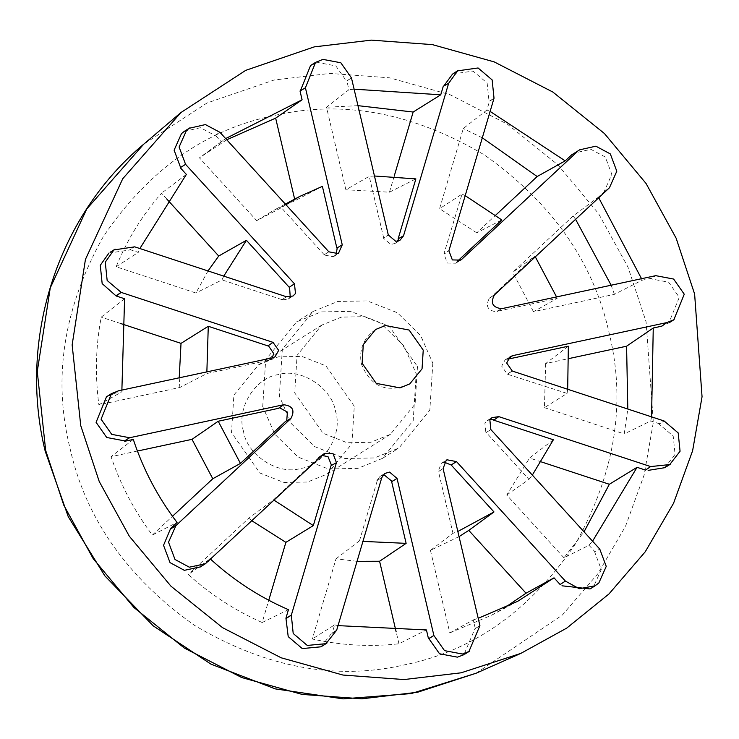 <?xml version="1.0" encoding="UTF-8"?>
<svg xmlns="http://www.w3.org/2000/svg" width="739" height="739" viewBox="0 0 739 739"><rect width="100%" height="100%" fill="white"/><g stroke="black" fill="none" stroke-linecap="round" stroke-linejoin="round"><path stroke-width="0.55" stroke-dasharray="3.69 2.77" d="M357.048 561.326L336.014 558.841L312.301 639.013C341.058 645.396 369.943 646.994 398.949 643.808L426.431 629.942M398.949 643.808L396.141 631.808M459.048 536.625L430.449 550.352L452.97 533.318L457.838 531.47M553.363 439.788L529.549 458.023L541.484 461.949M568.346 346.203L545.631 363.56L569.169 358.507M489.467 298.039L494.456 294.898L489.467 298.039C485.181 306.122 487.601 310.713 496.728 311.812L501.716 308.68L496.626 311.405L557.141 298.436L533.466 311.692L614.423 294.344L642.052 280.238L650.653 278.4L655.733 275.665L650.745 278.806L668.638 282.196L679.27 297.346L668.841 322.934L661.756 325.751L666.744 322.61M243.519 431.391C236.018 408.602 255.278 377.361 278.548 374.571C300.838 367.597 332.217 387.984 335.608 411.651C343.108 434.44 323.848 465.681 300.57 468.471C278.289 475.445 246.909 455.058 243.519 431.391M376.816 480.729L381.804 477.597L376.816 480.729L379.8 476.581L382.904 475.325M320.975 646.81L331.709 633.24L336.698 630.108L332.107 633.369L334.619 624.861L312.301 639.013M331.044 465.672L336.43 462.669M318.454 457.367L323.442 454.226L318.454 457.367L322.093 455.483M200.417 566.878L208.472 561.335L203.77 564.79L210.181 558.813L188.306 574.517C210.458 594.525 235.076 610.534 262.169 622.515L268.765 600.244M286.723 420.731L290.889 418.505M278.631 407.863L283.628 404.732M106.518 396.741L113.603 393.933L118.591 390.792L113.51 393.517L122.101 391.679L98.887 404.833L179.845 387.485L207.022 373.481L267.527 360.512L272.617 357.787L267.62 360.918L275.065 356.789M268.035 345.492L273.024 342.36M108.938 253.071L129.713 249.976L134.71 246.835L129.833 249.57L138.304 252.359L139.865 248.535M281.522 299.905L286.51 296.773L281.522 299.905L287.998 299.175L290.242 297.06M289.198 287.249L294.482 283.831M184.251 131.403L200.426 127.708L214.957 135.449L219.945 132.318L215.252 135.172L221.33 141.842L225.654 138.581M323.867 254.955L328.855 251.814L323.867 254.955L333.354 256.747L336.06 254.373M310.565 65.522L317.946 62.519L335.839 65.91L346.471 81.059L351.459 77.918L346.877 80.976L348.928 89.733L326.518 107.238L345.88 189.784L369.232 176.316L383.707 238.023L388.298 234.965L383.31 238.106L390.765 244.443L394.875 243.519L397.453 241.219M300.431 90.925L305.419 87.793M452.601 73.992L473.08 71.101L487.149 83.064L489.033 101.363L494.021 98.232L489.43 101.492L486.909 110.009L463.298 128.521L439.585 208.694L462.041 194.089L443.917 253.874L448.906 250.743L444.315 254.004M443.649 86.435L448.638 83.304M457.515 261.181L456.905 262.317L459.482 260.701M456.628 262.003L458.476 261.015M576.863 152.068L571.875 155.208L574.72 152.955L590.867 149.324L605.343 157.056L611.818 174.376L604.437 190.93L609.426 187.789L604.714 191.235L598.304 197.221L598.719 197.766M545.631 363.56L544.449 407.66L567.081 393.407L507.324 374.183L501.689 366.147L505.088 359.884L508.303 358.406M507.324 374.183L512.312 371.052L507.444 373.786M645.646 469.708L650.634 466.577M664.758 467.695L675.076 454.374L673.201 436.075L659.133 424.121L664.121 420.981L659.243 423.724L650.773 420.934L624.243 433.913L627.808 409.036M485.865 432.712L490.853 429.571L485.865 432.712L484.867 423.004L486.955 420.777L490.114 419.484M560.411 584.226L565.4 581.094M590.091 588.928L593.87 586.082L601.25 569.529L594.775 552.209L599.763 549.077L595.08 551.931L589.001 545.262L563.996 557.834L584.032 531.803M444.287 462.171L441.294 463.353L438.098 471.704L443.086 468.572L438.495 471.621L452.97 533.318M501.79 219.926L476.729 232.831L495.804 215.058M322.389 186.357L295.018 200.685L294.658 199.142M69.928 447.926C85.456 518.261 126.96 577.399 194.449 625.333C265.523 667.446 335.349 680.665 403.91 664.98C472.923 651.179 530.159 610.728 575.616 543.636C615.236 472.748 626.358 402.33 608.982 332.393C593.454 262.049 551.95 202.92 484.461 154.978C413.387 112.864 343.561 99.654 274.991 115.339C205.987 129.14 148.751 169.582 103.284 236.674C63.674 307.563 52.552 377.98 69.928 447.926M262.714 406.607L265.707 359.699L296.542 321.89L321.105 311.913L350.637 311.359L380.733 323.202L404.048 346.064L416.186 373.712L413.203 420.62L382.368 458.42L357.805 468.397L328.273 468.96L298.168 457.108L274.862 434.246L262.714 406.607M124.586 298.75L101.225 317.133C95.719 346.101 94.943 375.338 98.887 404.833M120.799 323.571L101.225 317.133M137.408 451.049L111.044 456.702C120.651 484.978 134.415 511.102 152.345 535.054L177.055 522.464M152.345 535.054L172.483 516.293M318.74 457.672L273.569 499.758L248.738 518.215L188.306 574.517M430.449 550.352L449.811 632.907L473.274 619.901L475.334 628.667L479.925 625.619L474.928 628.75L463.907 654.689M489.754 298.353L534.916 256.267L512.7 272.294L573.131 215.991L598.304 197.221M557.141 298.436L556.559 296.921M535.313 256.839L534.916 256.267M567.081 393.407L567.681 389.259M456.905 262.317L455.732 263.213L447.354 263.056L443.917 253.874M465.2 195.65L462.041 194.089M374.461 176.002L369.232 176.316M324.162 254.678L281.374 207.724L256.692 220.656L199.447 157.841L221.33 141.842M285.882 204.666L281.374 207.724M563.996 557.834L506.742 495.019L529.549 458.023M544.449 407.66L624.243 433.913M449.811 632.907L491.712 615.153L504.46 607.883M589.001 545.262L592.567 541.179M650.773 420.934L651.558 416.851M473.274 619.901L478.207 618.303M334.619 624.861L338.019 625.628M210.181 558.813L210.689 559.275M121.88 390.09L122.101 391.679M354.101 89.17L348.928 89.733M490.123 111.413L486.909 110.009M642.052 280.238L641.544 278.714M336.014 558.841L359.496 540.782L362.941 541.391M273.569 499.758L274.095 500.201M248.738 518.215L251.953 520.829M179.217 377.805L179.845 387.485M166.875 199.124L161.481 193.212C142.331 215.114 127.219 239.63 116.125 266.77L195.918 293.013L208.01 270.945M295.018 200.685L273.79 210.264L256.692 220.656M226.734 139.773L199.447 157.841M394.192 176.187L389.453 192.195L345.88 189.784M357.962 105.659L326.518 107.238M186.367 174.422L161.481 193.212M206.865 371.874L207.022 373.481M223.741 276.127L221.996 279.887L195.918 293.013M116.125 266.77L138.304 252.359M133.306 439.446L111.044 456.702M262.169 622.515L288.45 609.675M482.318 137.805L463.298 128.521M614.423 294.344L611.162 285.226M575.589 219.317L573.131 215.991M476.729 232.831L439.585 208.694M533.466 311.692L512.7 272.294M272.248 357.861L270.058 359.939M392.058 481.579L397.046 478.438M506.742 495.019L528.948 479.38L486.17 432.426M528.948 479.38L532.339 475.094M389.453 192.195L415.872 178.903M359.496 540.782L377.213 480.858M281.642 299.507L221.996 279.887M432.823 363.255L429.83 410.163L398.995 447.963L374.433 457.949L344.901 458.503L314.796 446.661L291.489 423.798L279.351 396.15L282.335 349.242L313.17 311.442L337.732 301.466L367.265 300.902L397.37 312.745L420.676 335.608L432.823 363.255M417.47 366.544L415.087 404.067L390.414 434.32L370.766 442.301L347.136 442.744L323.054 433.266L294.695 392.862L297.087 355.339L321.751 325.095L341.4 317.114L365.029 316.661L389.111 326.139L417.47 366.544M354.277 406.274L325.917 365.87L301.835 356.392L278.206 356.835L258.558 364.817L233.884 395.06L231.501 432.583L259.86 472.997L283.942 482.475L307.572 482.022L327.22 474.041L351.884 443.797L354.277 406.274M476.119 673.229L562.324 615.079L597.796 573.834L625.48 526.39L644.122 475.011L653.341 422.246L646.08 321.779L628.002 267.158L598.572 213.626L557.853 164.769L507.379 124.18L450.051 94.712L389.619 77.826L329.899 73.429L274.077 80.024L207.04 102.989L143.606 144.29M517.66 601.334L491.712 615.153M333.88 256.442L338.868 253.311M288.062 299.138L293.05 295.997M285.365 204.093L273.79 210.264M202.698 155.412L226.402 138.027M455.778 263.186L460.767 260.054M395.273 243.288L400.261 240.147M319.59 456.49L324.578 453.358M380.095 476.396L385.084 473.256M441.479 463.233L446.467 460.101M487.306 420.546L492.294 417.406M505.282 359.764L510.27 356.623M375.578 329.511C363.468 338.176 358.738 349.686 361.399 364.041C370.821 387.042 386.94 393.656 409.766 383.892M382.368 458.42L398.995 447.963M313.17 311.442L296.542 321.89M327.22 474.041L390.414 434.32M321.751 325.095L258.558 364.817"/><path stroke-width="1.11" d="M338.019 625.628L426.431 629.942L428.491 638.708L433.876 635.485L397.046 478.438L389.582 472.101L384.788 473.45L381.804 477.597L336.698 630.108L325.964 643.669L307.267 645.443L293.198 633.48L291.323 615.181L336.43 462.669L332.993 453.487L324.43 453.45L323.442 454.226L205.405 563.737L189.332 567.201L175.014 559.488L168.529 542.167L175.919 525.614L290.889 418.505C295.166 410.422 292.746 405.831 283.628 404.732L129.602 437.737L124.614 440.878L106.721 437.488L96.088 422.338L106.518 396.741M362.941 541.391L406.127 543.359L391.652 481.662L397.046 478.438M406.127 543.359L379.587 561.252L396.141 631.808M459.048 536.625L468.775 530.39L493.985 511.951L457.838 531.47M584.032 531.803L609.342 484.276L637.055 467.316L645.526 470.106L650.634 466.577L498.834 416.639L491.943 417.646L489.855 419.863L490.853 429.571L599.763 549.077L606.239 566.388L598.858 582.942L595.08 585.796L579.256 588.724L565.4 581.094L456.49 461.589L447.003 459.797L446.282 460.221L443.086 468.572L479.925 625.619L468.896 651.558L462.402 654.024L444.518 650.634L433.876 635.485L428.888 638.625L439.529 653.775L457.413 657.156L463.907 654.689M493.726 420.168L498.834 416.639L493.726 420.168L553.363 439.788L532.339 475.094M609.342 484.276L541.484 461.949M627.808 409.036L626.589 346.203L653.258 328.005L661.858 326.158L666.744 322.61L512.727 355.625L510.076 356.752L506.677 363.015L512.312 371.052L664.121 420.981L678.19 432.934L680.065 451.243L669.746 464.563L650.634 466.577M507.832 359.172L512.727 355.625L507.832 359.172L568.346 346.203L567.681 389.259M626.589 346.203L569.169 358.507M495.804 215.058L537.161 176.529L565.178 160.871L571.598 154.894L579.709 149.814L595.856 146.183L610.331 153.924L616.806 171.236L609.426 187.789L494.456 294.898C490.169 302.99 492.59 307.581 501.716 308.68L655.733 275.665L673.626 279.056L684.259 294.205L673.829 319.802L666.744 322.61M286.335 618.312L291.323 615.181L285.938 618.183L288.21 636.621L302.279 648.574L320.975 646.81M274.095 500.201L313.327 525.595L331.044 465.672L336.43 462.669M170.931 528.755L175.919 525.614L170.644 528.44L163.541 545.308L170.025 562.619L184.344 570.332L200.417 566.878M240.443 463.408L212.777 478.752L192.011 439.345L218.217 421.239L240.443 463.408L285.614 421.332L290.889 418.505M218.217 421.239L278.732 408.27L283.628 404.732M120.799 323.571L181.018 343.376L208.278 326.278L267.915 345.898L273.024 342.36L278.668 350.397L275.065 356.789L272.617 357.787L118.591 390.792L111.515 393.61L101.077 419.198L111.709 434.356L129.602 437.737L124.614 440.878M116.235 295.563L121.224 292.422L116.115 295.96L102.167 283.61L100.282 265.301L108.938 253.071M208.01 270.945L218.726 256.027L246.41 240.304L289.198 287.249L294.482 283.831L185.572 164.335L180.584 167.476L174.108 150.156L181.489 133.602L184.251 131.403M285.882 204.666L299.738 196.435L322.389 186.357L336.864 248.055L342.249 244.84L338.342 253.616L328.855 251.814L219.945 132.318L205.414 124.577L189.239 128.272L186.477 130.461L179.097 147.015L185.572 164.335L180.584 167.476M336.864 248.055L342.249 244.84L305.419 87.793L300.025 91.017L302.085 99.774L275.656 118.138L226.734 139.773M374.461 176.002L415.872 178.903L398.145 238.817L403.531 235.815L448.638 83.304L443.261 86.306L440.74 94.814L354.101 89.17M398.145 238.817L403.531 235.815L399.864 240.378L395.753 241.311L388.298 234.965L351.459 77.918L340.827 62.769L322.934 59.388L315.553 62.381L305.419 87.793M459.482 260.701L461.903 259.177L576.863 152.068M458.476 261.015L461.903 259.177L460.72 260.082L452.342 259.925L448.906 250.743L494.021 98.232L492.146 79.923L478.078 67.97L457.589 70.861L448.638 83.304M451.501 464.729L456.49 461.589L451.196 465.007L444.287 462.171M504.46 607.883L526.02 593.205L554.028 577.833L560.107 584.503L565.4 581.094M465.2 195.65L501.79 219.926L457.515 261.181M294.658 199.142L275.656 118.138M451.196 465.007L493.985 511.951M116.115 295.96L124.586 298.75L121.88 390.09M273.024 342.36L121.224 292.422L107.155 280.469L105.271 262.169L113.926 249.93L134.71 246.835L286.51 296.773L292.986 296.034L295.48 293.54L294.482 283.831M124.706 441.285L133.306 439.446C143.255 469.533 157.841 497.208 177.055 522.464L170.644 528.44M172.483 516.293L212.777 478.752M526.02 593.205L468.775 530.39M556.559 296.921L535.313 256.839M398.543 238.946L397.453 241.219M337.261 247.971L336.06 254.373M357.048 561.326L379.587 561.252M592.567 541.179L637.055 467.316M651.558 416.851L653.258 328.005M478.207 618.303L517.66 601.334L554.028 577.833M694.623 294.057L676.139 238.207L646.052 183.475L604.419 133.519L552.818 92.024L494.197 61.891L432.407 44.626L371.347 40.128L314.278 46.871L245.727 70.353L180.879 112.577L122.757 178.709L85.438 259.407L72.145 344.891L80.745 425.627L99.22 481.477L129.316 536.209L170.94 586.166L222.55 627.66L281.162 657.793L342.951 675.049L404.011 679.557L461.09 672.813L520.847 653.387L566.739 628.095L608.991 593.934L645.258 551.756L673.562 503.25L692.619 450.725L702.05 396.778L694.623 294.057M210.181 558.813C233.515 580.235 259.601 597.195 288.45 609.675L285.938 618.183M180.288 167.753L186.367 174.422L139.865 248.535M302.085 99.774L225.654 138.581M300.394 90.795L310.565 65.522M443.779 86.01L452.601 73.992M565.178 160.871L490.123 111.413M641.544 278.714L598.719 197.766M664.758 467.695L648.14 470.383M590.091 588.928L561.963 585.796M313.327 525.595L285.882 542.352L251.953 520.829M268.765 600.244L285.882 542.352M192.011 439.345L137.408 451.049M181.018 343.376L179.217 377.805M218.726 256.027L166.875 199.124M394.192 176.187L413.166 112.032L357.962 105.659M289.549 287.028L290.242 297.06M208.278 326.278L206.865 371.874M246.41 240.304L223.741 276.127M440.74 94.814L413.166 112.032M537.161 176.529L482.318 137.805M611.162 285.226L575.589 219.317M268.34 345.603L273.679 353.528L272.248 357.861M279.481 407.734L287.406 412.076L286.723 420.731M322.093 455.483L328.005 456.619L331.552 465.394M382.904 475.325L384.594 475.232L391.993 481.338M362.11 363.255L376.225 383.375L399.984 387.864L409.766 383.892L422.043 368.835L423.235 350.157L409.11 330.037L385.361 325.539L375.578 329.511L363.292 344.568L362.11 363.255M490.114 419.484L493.837 419.77M45.67 450.467L63.748 505.088L93.179 558.619L133.888 607.476L184.362 648.066L241.69 677.534L302.122 694.411L361.842 698.817L417.664 692.221L476.119 673.229L411.226 693.579L343.173 698.872L275.305 688.887L210.938 664.13L153.185 625.831L104.846 575.866L68.247 516.672L45.181 451.104C17.819 339.561 57.189 216.278 143.606 144.29L86.759 208.971L50.261 287.896L37.264 371.495L45.67 450.467M299.738 196.435L285.365 204.093M575.284 152.585L580.272 149.454M669.128 322.758L674.116 319.618M453.469 73.42L458.457 70.288M310.574 65.512L315.562 62.381M184.898 130.979L189.886 127.847M110.102 252.285L115.09 249.154M106.231 396.926L111.219 393.785M200.075 567.09L205.072 563.959M321.89 646.255L326.887 643.124M464.785 654.163L469.773 651.031M590.47 588.697L595.458 585.565M665.257 467.39L670.255 464.258M520.847 653.387L476.119 673.229M143.606 144.29L180.879 112.577"/></g></svg>
